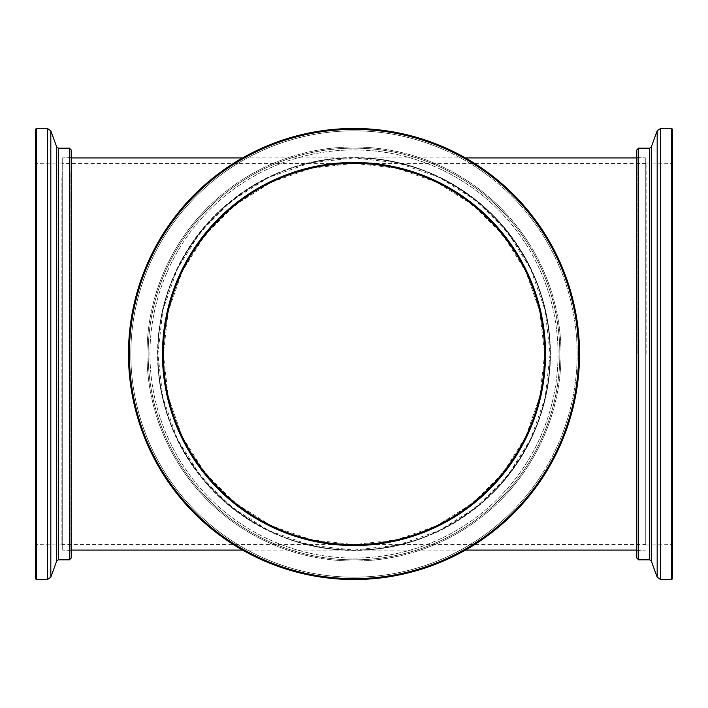 <?xml version="1.0" encoding="UTF-8"?>
<svg xmlns="http://www.w3.org/2000/svg" width="708" height="708" viewBox="0 0 708 708"><rect width="100%" height="100%" fill="white"/><g stroke="black" fill="none" stroke-linecap="round" stroke-linejoin="round"><path stroke-width="0.53" stroke-dasharray="3.54 2.66" d="M62.251 354L62.251 157.919L62.251 354M645.749 544.62L645.749 163.38L645.749 544.62L354 544.62C455.89 546.762 546.762 455.89 544.62 354C546.762 252.11 455.89 161.238 354 163.38L396.418 168.159L436.712 182.257L472.855 204.966L503.034 235.144L525.743 271.288L539.841 311.582L544.62 354L539.841 396.418L525.743 436.712L503.034 472.855L472.855 503.034L436.712 525.743L396.418 539.841L354 544.62L311.582 539.841L271.288 525.743L235.144 503.034L204.966 472.855L182.257 436.712L168.159 396.418L163.38 354L168.159 311.582L182.257 271.288L204.966 235.144L235.144 204.966L271.288 182.257L311.582 168.159L354 163.38C252.11 161.238 161.238 252.11 163.38 354C161.238 455.89 252.11 546.762 354 544.62L62.251 544.62M645.749 354L645.749 157.919L645.749 354M242.587 550.081L354 550.081C458.811 552.275 552.275 458.811 550.081 354C552.275 249.189 458.811 155.725 354 157.919L397.631 162.831L439.075 177.336L476.254 200.7L507.3 231.746L530.664 268.925L545.169 310.37L550.081 354L545.169 397.631L530.664 439.075L507.3 476.254L476.254 507.3L439.075 530.664L397.631 545.169L354 550.081C249.189 552.275 155.725 458.811 157.919 354A196.081 196.081 0 0 1 452.04 184.186A196.081 196.081 0 0 1 452.04 523.814A196.081 196.081 0 0 1 157.919 354C155.725 249.189 249.189 155.725 354 157.919L310.37 162.831L268.925 177.336L231.746 200.7L200.7 231.746L177.336 268.925L162.831 310.37L157.919 354L162.831 397.631L177.336 439.075L200.7 476.254L231.746 507.3L268.925 530.664L310.37 545.169L354 550.081L465.413 550.081A225.525 225.525 0 0 0 465.413 157.919A225.525 225.525 0 0 1 465.413 550.081M163.38 354A190.62 190.62 0 0 1 449.315 188.912A190.62 190.62 0 0 1 449.315 519.088A190.62 190.62 0 0 1 163.38 354M550.081 354A196.081 196.081 0 0 0 255.96 184.186A196.081 196.081 0 0 0 255.96 523.814A196.081 196.081 0 0 0 550.081 354M544.62 354A190.62 190.62 0 0 0 258.685 188.912A190.62 190.62 0 0 0 258.685 519.088A190.62 190.62 0 0 0 544.62 354M671.706 579.525L671.706 128.475M672.6 578.631L672.6 129.369M672.6 354L672.6 162.486L672.6 354M671.706 354L671.706 163.38L671.706 354M637.165 354L637.165 157.919L637.165 354M636.802 354L636.802 550.443L636.802 354M646.112 354L646.112 163.38L646.112 354M636.802 149.954L636.802 558.046M638.589 148.167L638.589 559.833M36.294 128.475L36.294 579.525M35.4 129.369L35.4 578.631M35.4 531.009L35.4 162.486L35.4 531.009M36.294 530.177L36.294 163.38L36.294 530.177M70.835 172.779L70.835 550.081L70.835 172.779M71.198 172.442L71.198 550.443L71.198 172.442M61.888 177.823L61.888 544.62L61.888 177.823M62.251 177.487L62.251 544.983L62.251 177.487M71.198 558.046L71.198 149.954M69.411 559.833L69.411 148.167M62.251 172.779L62.251 550.081L62.251 172.779M428.871 172.779A196.081 196.081 0 0 1 473.51 509.45A196.081 196.081 0 0 1 159.619 379.771A196.081 196.081 0 0 1 428.871 172.779A196.081 196.081 0 0 1 473.51 509.45A196.081 196.081 0 0 1 159.619 379.771A196.081 196.081 0 0 1 428.871 172.779M429.013 172.442A196.443 196.443 0 0 1 473.723 509.742A196.443 196.443 0 0 1 159.265 379.815A196.443 196.443 0 0 1 429.013 172.442M426.791 177.823A190.62 190.62 0 0 1 470.183 505.123A190.62 190.62 0 0 1 165.026 379.054A190.62 190.62 0 0 1 426.791 177.823M426.924 177.487A190.983 190.983 0 0 1 470.395 505.415A190.983 190.983 0 0 1 164.672 379.099A190.983 190.983 0 0 1 426.924 177.487M431.915 165.415A204.046 204.046 0 0 1 478.36 515.769A204.046 204.046 0 0 1 151.724 380.815A204.046 204.046 0 0 1 431.915 165.415M432.597 163.76A205.833 205.833 0 0 1 479.449 517.185A205.833 205.833 0 0 1 149.946 381.054A205.833 205.833 0 0 1 432.597 163.76A205.833 205.833 0 0 1 479.449 517.185A205.833 205.833 0 0 1 149.946 381.054A205.833 205.833 0 0 1 432.597 163.76A205.833 205.833 0 0 1 479.449 517.185A205.833 205.833 0 0 1 149.946 381.054A205.833 205.833 0 0 1 432.597 163.76M242.587 157.919A225.525 225.525 0 0 0 267.881 562.435A225.525 225.525 0 0 0 577.569 324.361A225.525 225.525 0 0 0 216.551 175.203A225.525 225.525 0 0 0 267.881 562.435A225.525 225.525 0 0 0 577.569 324.361A225.525 225.525 0 0 0 216.551 175.203A225.525 225.525 0 0 0 267.881 562.435A225.525 225.525 0 0 1 194.612 194.452A225.525 225.525 0 0 1 571.869 295.74A225.525 225.525 0 0 1 295.519 571.807A225.525 225.525 0 0 1 242.587 157.919L465.413 157.919M195.24 195.081A224.631 224.631 0 0 1 571.002 295.971A224.631 224.631 0 0 1 295.749 570.949A224.631 224.631 0 0 1 195.24 195.081M218.648 218.507A191.514 191.514 0 0 1 539.018 304.529A191.514 191.514 0 0 1 304.334 538.965A191.514 191.514 0 0 1 218.648 218.507M219.276 219.144A190.62 190.62 0 0 1 488.856 219.276A190.62 190.62 0 0 1 488.724 488.856A190.62 190.62 0 0 1 219.144 488.724A190.62 190.62 0 0 1 219.276 219.144M492.582 492.724A196.081 196.081 0 0 0 404.843 164.628A196.081 196.081 0 0 0 164.575 404.657A196.081 196.081 0 0 0 492.582 492.724A196.081 196.081 0 0 0 404.843 164.628A196.081 196.081 0 0 0 164.575 404.657A196.081 196.081 0 0 0 492.582 492.724M492.83 492.972A196.443 196.443 0 0 0 404.941 164.283A196.443 196.443 0 0 0 164.229 404.746A196.443 196.443 0 0 0 492.83 492.972M488.724 488.856A190.62 190.62 0 0 0 403.427 169.893A190.62 190.62 0 0 0 169.849 403.241A190.62 190.62 0 0 0 488.724 488.856M488.971 489.113A190.983 190.983 0 0 0 403.525 169.548A190.983 190.983 0 0 0 169.504 403.339A190.983 190.983 0 0 0 488.971 489.113M498.211 498.352A204.046 204.046 0 0 0 406.914 156.928A204.046 204.046 0 0 0 156.875 406.711A204.046 204.046 0 0 0 498.211 498.352M499.476 499.627A205.833 205.833 0 0 0 407.374 155.202A205.833 205.833 0 0 0 155.149 407.171A205.833 205.833 0 0 0 499.476 499.627A205.833 205.833 0 0 0 407.374 155.202A205.833 205.833 0 0 0 155.149 407.171A205.833 205.833 0 0 0 499.476 499.627A205.833 205.833 0 0 0 407.374 155.202A205.833 205.833 0 0 0 155.149 407.171A205.833 205.833 0 0 0 499.476 499.627M660.537 579.525L660.537 128.475M657.174 130.83L657.174 577.17M651.289 561.019L651.289 146.981M649.608 148.167L649.608 559.833M47.463 128.475L47.463 579.525M50.826 577.17L50.826 130.83M56.711 146.981L56.711 561.019M58.392 559.833L58.392 148.167M439.217 147.742A223.17 223.17 0 0 1 560.258 439.217A223.17 223.17 0 0 1 268.783 560.258A223.17 223.17 0 0 1 147.742 268.783A223.17 223.17 0 0 1 439.217 147.742M274.952 545.328A207.019 207.019 0 0 0 545.328 433.048A207.019 207.019 0 0 0 433.048 162.672A207.019 207.019 0 0 0 162.672 274.952A207.019 207.019 0 0 0 274.952 545.328M511.725 511.884A223.17 223.17 0 0 0 511.884 196.275A223.17 223.17 0 0 0 196.275 196.116A223.17 223.17 0 0 0 196.116 511.725A223.17 223.17 0 0 0 511.725 511.884M207.692 207.541A207.019 207.019 0 0 1 500.459 207.692A207.019 207.019 0 0 1 500.308 500.459A207.019 207.019 0 0 1 207.541 500.308A207.019 207.019 0 0 1 207.692 207.541M645.749 163.38L62.251 163.38M636.802 157.557L645.749 157.919L636.802 157.919M636.802 550.443L645.749 550.081L636.802 550.081M71.198 550.443L62.251 550.081L71.198 550.081M71.198 157.557L62.251 157.919L71.198 157.919M645.749 544.983L671.706 544.62L672.6 545.514M645.749 163.017L671.706 163.38L672.6 162.486M62.251 163.017L36.294 163.38L35.4 162.486M62.251 544.983L36.294 544.62L35.4 545.514"/><path stroke-width="1.06" d="M671.706 128.475L671.706 579.525L660.537 579.525L660.537 128.475L671.706 128.475L672.6 129.369L672.6 578.631L671.706 579.525M638.589 148.167L638.589 559.833L636.802 558.046L636.802 149.954L638.589 148.167L649.608 148.167L651.289 146.981L651.289 561.019L657.174 577.17L657.174 130.83L660.537 128.475M36.294 579.525L36.294 128.475L47.463 128.475L47.463 579.525L36.294 579.525L35.4 578.631L35.4 129.369L36.294 128.475M69.411 559.833L69.411 148.167L71.198 149.954L71.198 558.046L69.411 559.833L58.392 559.833L56.711 561.019L56.711 146.981L50.826 130.83L50.826 577.17L47.463 579.525M267.881 562.435A225.525 225.525 0 0 0 577.569 324.361A225.525 225.525 0 0 0 216.551 175.203A225.525 225.525 0 0 0 267.881 562.435A225.525 225.525 0 0 0 465.413 550.081A225.525 225.525 0 0 1 267.881 562.435M268.226 561.612A224.631 224.631 0 0 0 576.684 324.476A224.631 224.631 0 0 0 217.091 175.911A224.631 224.631 0 0 0 268.226 561.612M280.872 531.009A191.514 191.514 0 0 0 543.859 328.831A191.514 191.514 0 0 0 237.277 202.161A191.514 191.514 0 0 0 280.872 531.009M281.209 530.177A190.62 190.62 0 0 0 530.177 426.791A190.62 190.62 0 0 0 426.791 177.823A190.62 190.62 0 0 0 177.823 281.209A190.62 190.62 0 0 0 281.209 530.177M242.587 157.919A225.525 225.525 0 0 1 465.413 157.919A225.525 225.525 0 0 0 242.587 157.919L71.198 157.919M638.589 559.833L649.608 559.833L649.608 148.167M69.411 148.167L58.392 148.167L58.392 559.833M636.802 157.919L465.413 157.919M636.802 550.081L465.413 550.081M71.198 550.081L242.587 550.081M651.289 146.981L657.174 130.83M649.608 559.833L651.289 561.019M657.174 577.17L660.537 579.525M56.711 561.019L50.826 577.17M58.392 148.167L56.711 146.981M50.826 130.83L47.463 128.475"/></g></svg>
